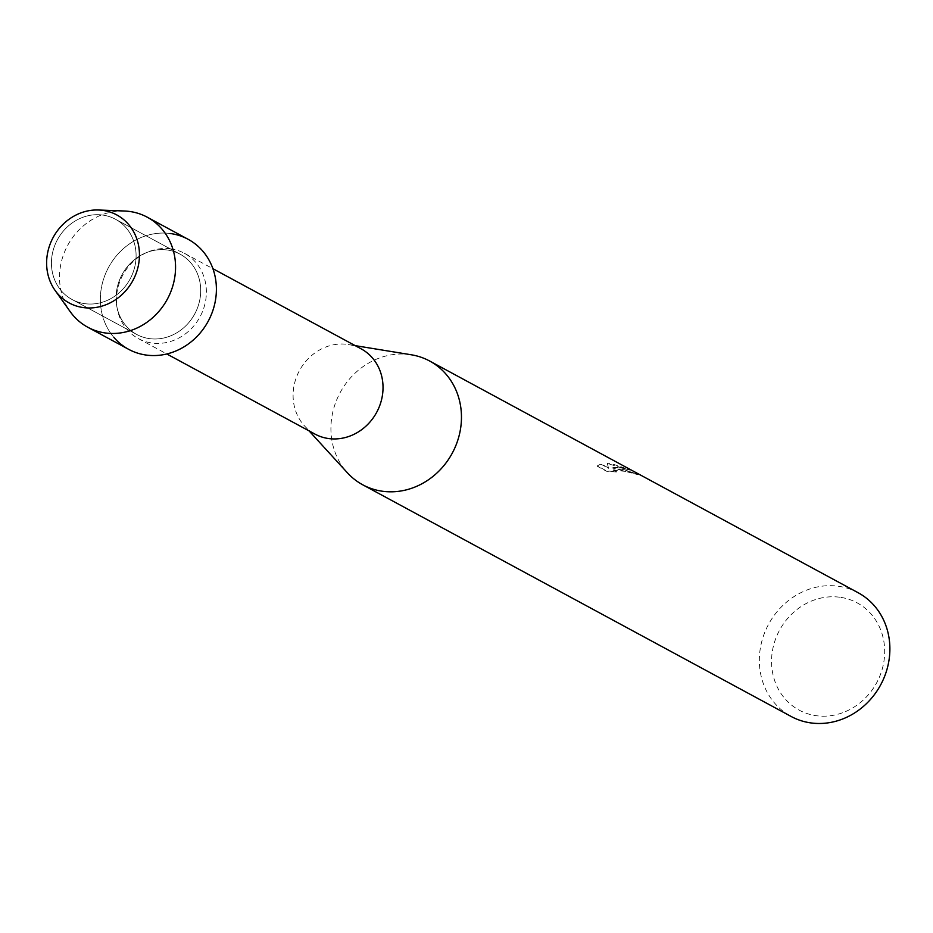 <?xml version="1.0" encoding="UTF-8"?>
<svg xmlns="http://www.w3.org/2000/svg" width="933" height="933" viewBox="0 0 933 933"><rect width="100%" height="100%" fill="white"/><g stroke="black" fill="none" stroke-linecap="round" stroke-linejoin="round"><path stroke-width="0.7" stroke-dasharray="4.67 3.5" d="M102.315 215.01A45.624 41.32 -61.6 0 0 54.312 246.685A45.624 41.32 -61.6 0 0 72.063 299.505A45.624 41.32 -61.6 0 0 85.23 303.726A45.624 41.32 -61.6 0 0 133.221 272.051A45.624 41.32 -61.6 0 0 115.47 219.243A45.624 41.32 -61.6 0 0 102.315 215.01A45.624 41.32 -61.6 0 0 54.312 246.685A45.624 41.32 -61.6 0 0 72.063 299.505A45.624 41.32 -61.6 0 0 85.23 303.726A45.624 41.32 -61.6 0 0 133.221 272.051A45.624 41.32 -61.6 0 0 115.47 219.243A45.624 41.32 -61.6 0 0 102.315 215.01M166.914 249.951A45.624 41.32 -61.6 0 0 118.923 281.626A45.624 41.32 -61.6 0 0 136.673 334.434A45.624 41.32 -61.6 0 0 149.828 338.667A45.624 41.32 -61.6 0 0 197.831 306.992A45.624 41.32 -61.6 0 0 180.081 254.173A45.624 41.32 -61.6 0 0 166.914 249.951A45.624 41.32 -61.6 0 0 118.923 281.626A45.624 41.32 -61.6 0 0 136.673 334.434A45.624 41.32 -61.6 0 0 149.828 338.667A45.624 41.32 -61.6 0 0 197.831 306.992A45.624 41.32 -61.6 0 0 180.081 254.173A45.624 41.32 -61.6 0 0 166.914 249.951M170.482 248.819A48.469 43.886 -61.6 0 0 119.494 282.466A48.469 43.886 -61.6 0 0 138.352 338.586A48.469 43.886 -61.6 0 0 152.336 343.076A48.469 43.886 -61.6 0 0 203.324 309.418A48.469 43.886 -61.6 0 0 184.466 253.309A48.469 43.886 -61.6 0 0 170.482 248.819M188.128 239.291A62.534 56.633 -61.6 0 0 170.086 233.495A62.534 56.633 -61.6 0 0 108.555 267.374A62.534 56.633 -61.6 0 0 113.896 337.396M361.118 348.837A48.469 43.886 -61.6 0 0 348.476 344.545A48.469 43.886 -61.6 0 0 347.134 344.347A48.469 43.886 -61.6 0 0 299.108 371.252A48.469 43.886 -61.6 0 0 304.485 425.88A48.469 43.886 -61.6 0 0 315.004 434.113M411.313 354.785A70.36 63.712 -61.6 0 0 409.365 354.493A70.36 63.712 -61.6 0 0 339.647 393.551A70.36 63.712 -61.6 0 0 347.461 472.856M619.011 467.865L611.966 467.573L617.903 467.258L631.058 470.092L610.975 463.514L607.406 463.246L608.584 467.981L601.039 463.899L597.295 465.905L606.613 470.943L616.503 471.69L613.098 469.952L621.518 469.217L632.329 472.588A70.36 63.712 118.4 0 1 638.172 474.419L619.011 467.865M858.08 592.7A70.36 63.712 -61.6 0 0 837.787 586.169A70.36 63.712 -61.6 0 0 763.777 635.023A70.36 63.712 -61.6 0 0 791.149 716.474M839.537 597.19A60.972 55.222 -61.6 0 0 772.711 649.31A60.972 55.222 -61.6 0 0 816.702 715.763A60.972 55.222 -61.6 0 0 883.528 663.643A60.972 55.222 -61.6 0 0 839.537 597.19M616.445 471.993L606.555 471.258L597.225 466.22L600.98 464.214L608.526 468.296L607.348 463.549L630.988 470.407L621.763 467.876L611.908 467.876L638.114 474.734A70.045 63.432 -61.6 0 0 632.271 472.891L629.612 471.736L613.028 470.267L616.503 471.69M124.462 211.01A62.534 56.633 -61.6 0 0 67.724 245.286A62.534 56.633 -61.6 0 0 70.103 311.529M170.086 233.495A62.534 56.633 -61.6 0 0 104.298 276.914A62.534 56.633 -61.6 0 0 128.626 349.315M72.063 299.505L136.673 334.434L72.063 299.505M138.352 338.586L166.809 353.969M304.485 425.88L309.08 430.906M348.476 344.545L355.193 345.642M184.466 253.309L212.911 268.692M115.47 219.243L180.081 254.173L115.47 219.243"/><path stroke-width="1.4" d="M102.408 210.322A50.032 45.309 -61.6 0 0 47.571 253.1A50.032 45.309 -61.6 0 0 83.667 307.622A50.032 45.309 -61.6 0 0 138.504 264.855A50.032 45.309 -61.6 0 0 102.408 210.322A50.032 45.309 -61.6 0 0 98.571 210.007A50.032 45.309 -61.6 0 0 53.181 237.425A50.032 45.309 -61.6 0 0 55.094 290.42A50.032 45.309 -61.6 0 0 83.667 307.622A50.032 45.309 -61.6 0 0 138.504 264.855A50.032 45.309 -61.6 0 0 102.408 210.322M113.896 337.396A62.534 56.633 -61.6 0 0 146.668 355.123A62.534 56.633 -61.6 0 0 215.208 301.662A62.534 56.633 -61.6 0 0 170.086 233.495M166.809 353.969L315.004 434.113A48.469 43.886 -61.6 0 0 328.987 438.603A48.469 43.886 -61.6 0 0 379.976 404.945A48.469 43.886 -61.6 0 0 361.118 348.837L212.911 268.692M309.08 430.906L347.461 472.856A70.36 63.712 -61.6 0 0 362.727 484.798A70.36 63.712 -61.6 0 0 383.02 491.318A70.36 63.712 -61.6 0 0 457.03 442.475A70.36 63.712 -61.6 0 0 429.658 361.024A70.36 63.712 -61.6 0 0 411.313 354.785L355.193 345.642M362.727 484.798L791.149 716.474A70.36 63.712 -61.6 0 0 811.442 722.993A70.36 63.712 -61.6 0 0 885.452 674.139A70.36 63.712 -61.6 0 0 858.08 592.7L429.658 361.024M55.094 290.42L70.103 311.529A62.534 56.633 -61.6 0 0 87.795 327.238A62.534 56.633 -61.6 0 0 105.826 333.034A62.534 56.633 -61.6 0 0 171.614 289.615A62.534 56.633 -61.6 0 0 147.286 217.214A62.534 56.633 -61.6 0 0 129.244 211.418A62.534 56.633 -61.6 0 0 124.462 211.01L98.571 210.007M87.795 327.238L128.626 349.315A62.534 56.633 -61.6 0 0 146.668 355.123A62.534 56.633 -61.6 0 0 212.456 311.692A62.534 56.633 -61.6 0 0 188.128 239.291L147.286 217.214"/></g></svg>
